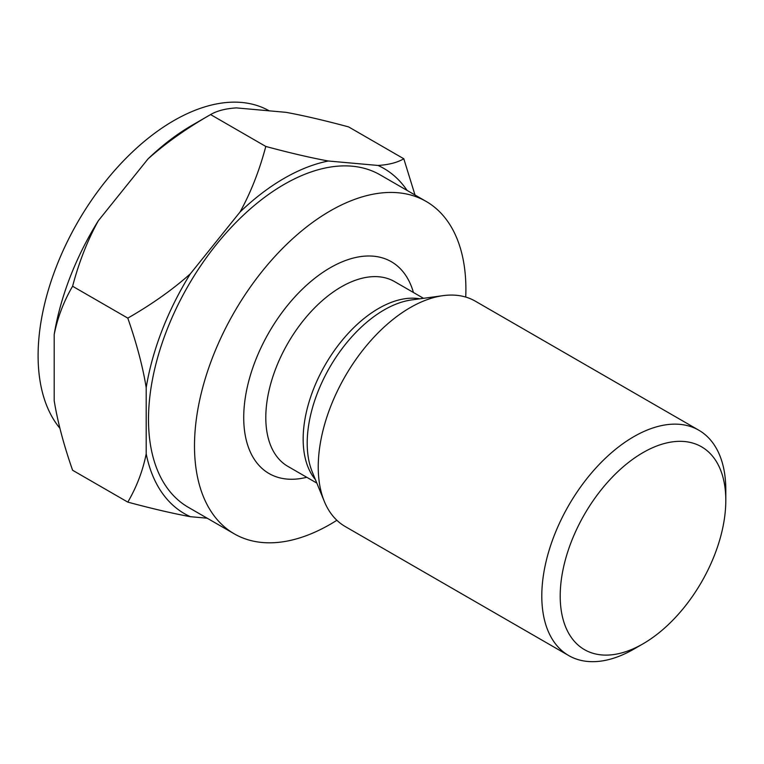 <?xml version="1.0" encoding="UTF-8"?>
<svg xmlns="http://www.w3.org/2000/svg" width="764" height="764" viewBox="0 0 764 764"><rect width="100%" height="100%" fill="white"/><g stroke="black" fill="none" stroke-linecap="round" stroke-linejoin="round"><path stroke-width="1.15" d="M98.365 220.691A199.328 115.087 -60 0 0 54.196 334.508C57.625 317.442 63.756 301.36 72.599 286.252C79.017 262.042 87.602 240.182 98.365 220.691L148.035 158.893A199.328 115.087 -60 0 1 192.194 125.2A199.328 115.087 -60 0 1 192.203 125.2L210.597 114.571L265.796 146.449C259.378 170.658 250.793 192.509 240.039 212.01L190.36 273.808C172.712 289.556 151.855 304.33 127.798 318.12C136.641 343.437 142.773 366.605 146.201 387.625L146.201 453.864C142.773 470.93 136.641 487.012 127.798 502.12C152.036 508.633 172.893 513.484 190.36 516.693L207.159 518.193M148.035 158.893C165.692 143.135 186.55 128.371 210.597 114.571C217.014 110.799 225.609 108.574 236.362 107.896L286.042 112.337C303.69 115.574 324.547 120.435 348.604 126.9L403.803 158.769C397.385 162.551 388.79 164.776 378.037 165.454L328.358 161.013C310.709 157.776 289.852 152.915 265.796 146.449M54.196 334.508L54.196 400.747C57.625 421.766 63.756 444.934 72.599 470.252L127.798 502.12M72.599 286.252L127.798 318.12M414.995 194.982L403.803 158.769M328.358 161.013A199.328 115.087 120 0 0 240.039 212.01M407.097 190.427A199.328 115.087 120 0 0 378.037 165.454M146.201 453.864A199.328 115.087 120 0 0 190.36 516.693M190.36 273.808A199.328 115.087 120 0 0 146.201 387.625M234.242 533.826L188.25 507.267A191.907 110.799 -60 0 1 158.826 353.484A191.907 110.799 -60 0 1 284.198 184.372A191.907 110.799 -60 0 1 380.157 174.87L426.15 201.429A191.907 110.799 120 0 0 330.201 210.931A191.907 110.799 120 0 0 204.828 380.042A191.907 110.799 120 0 0 234.242 533.826A191.907 110.799 120 0 0 330.201 524.324A191.907 110.799 120 0 0 336.867 520.284M465.734 297.072A191.907 110.799 120 0 0 426.15 201.429M568.75 655.588L345.185 526.511A130.109 75.12 -60 0 1 324.299 501.365A130.109 75.12 -60 0 1 410.239 307.606A130.109 75.12 -60 0 1 443.063 295.649A130.109 75.12 -60 0 1 475.294 301.159L698.85 430.237A130.109 75.12 120 0 0 633.795 436.674A130.109 75.12 120 0 0 548.8 551.331A130.109 75.12 120 0 0 568.75 655.588A130.109 75.12 120 0 0 633.795 649.142A130.109 75.12 120 0 0 633.805 649.142L643.001 643.832A117.093 67.604 120 0 0 725.8 500.42A117.093 67.604 120 0 0 643.001 452.613A117.093 67.604 120 0 0 560.203 596.025A117.093 67.604 120 0 0 643.001 643.832L633.805 649.142M725.8 500.42L725.8 489.791A130.109 75.12 120 0 0 698.85 430.237M59.917 428.289A191.907 110.799 -60 0 1 54.578 271.325A191.907 110.799 -60 0 1 173.8 120.636A191.907 110.799 -60 0 1 269.234 110.837M306.756 477.28A122.297 70.613 -60 0 1 244.537 403.421A122.297 70.613 -60 0 1 330.201 267.772A122.297 70.613 -60 0 1 413.439 292.497M316.831 483.096L287.894 466.393A106.693 61.597 -60 0 1 271.545 380.902A106.693 61.597 -60 0 1 341.241 286.892A106.693 61.597 -60 0 1 394.587 281.61L423.514 298.313M419.818 298.81A106.693 61.597 120 0 0 378.6 308.455A106.693 61.597 120 0 0 312.266 392.381A106.693 61.597 120 0 0 315.417 479.649M324.299 501.365L312.266 471.932A108.784 62.801 -60 0 1 384.12 309.936A108.784 62.801 -60 0 1 411.567 299.937L443.063 295.649"/></g></svg>
